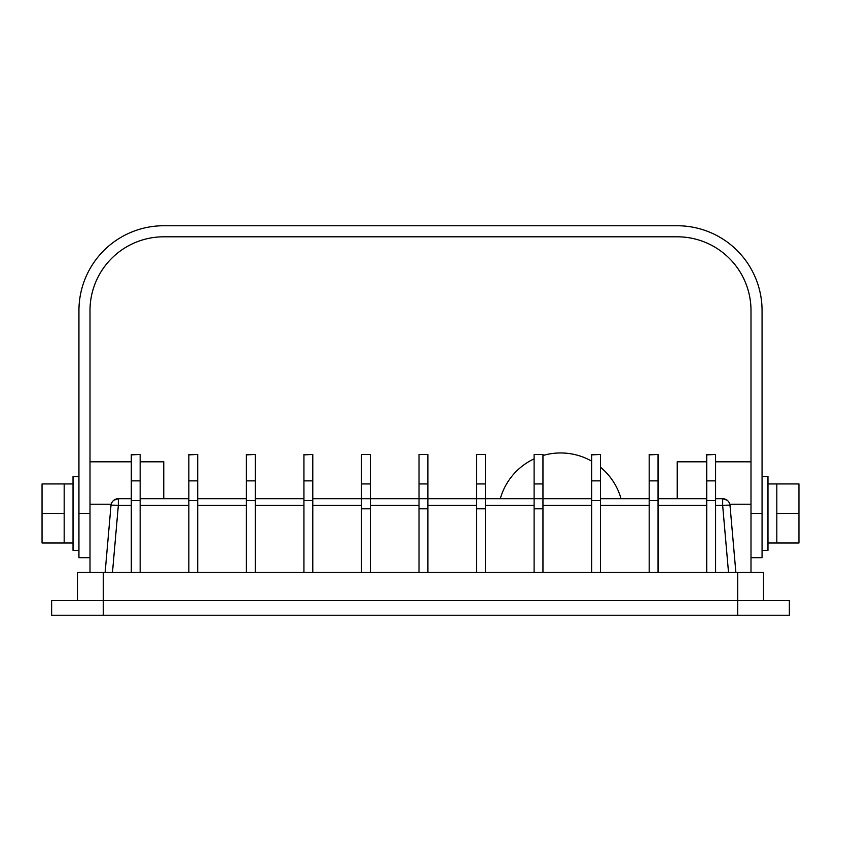 <?xml version="1.0" encoding="UTF-8"?>
<svg xmlns="http://www.w3.org/2000/svg" width="841" height="841" viewBox="0 0 841 841"><rect width="100%" height="100%" fill="white"/><g stroke="black" fill="none" stroke-linecap="round" stroke-linejoin="round"><path stroke-width="1.26" d="M78.938 476.563L73.03 476.563L73.03 550.34L78.938 550.34M762.062 476.563L767.97 476.563L767.97 550.34L762.062 550.34M113.819 500.248L118.339 498.702L131.312 498.702M658.04 498.702L706.734 498.702M77.456 600.506L77.456 572.469L763.544 572.469L763.544 600.506M728.527 572.469L722.661 505.43A7.38 0.641 -5 0 1 730.009 505.43L735.875 572.469L730.009 505.43A7.38 7.38 0 0 0 722.661 498.702L715.586 498.702M727.181 500.248L722.661 498.702A7.38 7.38 0 0 1 730.009 505.43M706.734 572.469L706.734 454.434L715.586 454.434L706.734 454.886M706.734 480.873L715.586 480.873L715.586 454.886M715.586 480.873L715.586 500.595L706.734 500.595M715.586 572.469L715.586 500.595M542.96 483.943L534.109 483.943L534.109 454.434L542.96 454.434L542.96 508.784L534.109 508.784L534.109 498.702L591.654 498.702M419.028 572.469L419.028 483.943L427.88 483.943L427.88 498.702L476.563 498.702L476.563 454.434L485.415 454.434L485.415 508.784L476.563 508.784L476.563 498.702L534.109 498.702L534.109 483.943M419.028 483.943L419.028 454.434L427.88 454.434L427.88 483.943M312.789 498.702L361.483 498.702L361.483 454.434L370.334 454.434L370.334 508.784L361.483 508.784L361.483 498.702L427.88 498.702L427.88 508.784L419.028 508.784M534.109 572.469L534.109 508.784M542.96 572.469L542.96 508.784M476.563 572.469L476.563 508.784M485.415 572.469L485.415 508.784M427.88 572.469L427.88 508.784M361.483 572.469L361.483 508.784M370.334 572.469L370.334 508.784M140.163 498.702L188.857 498.702M197.709 498.702L246.402 498.702M255.254 498.702L303.937 498.702M600.506 498.702L649.189 498.702M105.125 572.469L110.991 505.43A7.38 0.641 5 0 1 118.339 505.43L112.473 572.469M131.312 505.43L118.339 505.43L118.339 498.702A7.38 7.38 0 0 0 110.991 505.43A7.38 7.38 0 0 1 111.201 504.232L89.998 504.232M737.715 615.255L789.363 615.255L789.363 600.506L51.637 600.506L51.637 615.255L737.715 615.255L737.715 572.469M649.189 572.469L649.189 454.434L658.04 454.434L649.189 454.886M649.189 480.873L658.04 480.873L658.04 454.886M658.04 480.873L658.04 500.595L649.189 500.595M658.04 572.469L658.04 500.595M591.654 572.469L591.654 454.434L600.506 454.434L591.654 454.886M591.654 480.873L600.506 480.873L600.506 454.886M600.506 480.873L600.506 500.595L591.654 500.595M600.506 572.469L600.506 500.595M303.937 572.469L303.937 454.434L312.789 454.434L303.937 454.886M303.937 480.873L312.789 480.873L312.789 454.886M312.789 480.873L312.789 500.595L303.937 500.595M312.789 572.469L312.789 500.595M246.402 572.469L246.402 454.434L255.254 454.434L246.402 454.886M246.402 480.873L255.254 480.873L255.254 454.886M255.254 480.873L255.254 500.595L246.402 500.595M255.254 572.469L255.254 500.595M188.857 572.469L188.857 454.434L197.709 454.434L188.857 454.886M188.857 480.873L197.709 480.873L197.709 454.886M197.709 480.873L197.709 500.595L188.857 500.595M197.709 572.469L197.709 500.595M131.312 572.469L131.312 454.434L140.163 454.434L131.312 454.886M131.312 480.873L140.163 480.873L140.163 454.886M140.163 480.873L140.163 500.595L131.312 500.595M140.163 572.469L140.163 500.595M500.3 498.702A62.707 62.707 0 0 1 534.109 458.86M542.96 455.507A62.707 62.707 0 0 1 591.654 461.152M600.506 467.239A62.707 62.707 0 0 1 621.036 498.702M677.226 498.702L677.226 461.814L706.734 461.814M751.002 572.469L751.002 310.581A73.777 73.777 0 0 0 677.226 236.805L163.774 236.805A73.777 73.777 0 0 0 89.998 310.581L89.998 572.469M163.774 498.702L163.774 461.814L140.163 461.814M89.998 557.72L78.938 557.72L78.938 513.452L89.998 513.452M751.002 513.452L762.062 513.452L762.062 557.72L751.002 557.72M762.062 513.452L762.062 310.581A84.836 84.836 0 0 0 677.226 225.745L163.774 225.745A84.836 84.836 0 0 0 78.938 310.581L78.938 513.452M776.821 542.96L798.95 542.96L798.95 483.943L776.821 483.943L776.821 542.96L767.97 542.96M798.95 513.452L776.821 513.452M64.179 513.452L64.179 483.943L42.05 483.943L42.05 513.452L64.179 513.452L64.179 542.96L73.03 542.96M42.05 513.452L42.05 542.96L64.179 542.96M361.483 483.943L370.334 483.943M476.563 483.943L485.415 483.943M188.857 505.43L140.163 505.43M246.402 505.43L197.709 505.43M303.937 505.43L255.254 505.43M361.483 505.43L312.789 505.43M419.028 505.43L370.334 505.43M476.563 505.43L427.88 505.43M534.109 505.43L485.415 505.43M591.654 505.43L542.96 505.43M649.189 505.43L600.506 505.43M706.734 505.43L658.04 505.43M722.661 498.702L722.661 505.43L715.586 505.43M118.339 498.702A7.38 7.38 0 0 0 110.991 505.43M103.285 615.255L103.285 572.469M729.799 504.232L751.002 504.232M715.586 461.814L751.002 461.814M131.312 461.814L89.998 461.814M776.821 483.943L767.97 483.943M64.179 483.943L73.03 483.943"/></g></svg>
